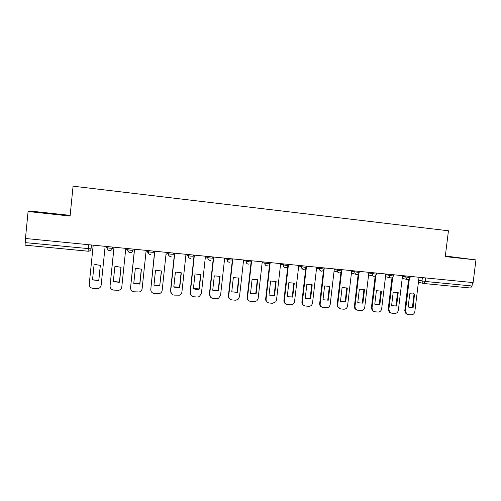 <?xml version="1.0" encoding="UTF-8"?>
<svg xmlns="http://www.w3.org/2000/svg" width="501" height="501" viewBox="0 0 501 501"><rect width="100%" height="100%" fill="white"/><g stroke="black" fill="none" stroke-linecap="round" stroke-linejoin="round"><path stroke-width="0.75" d="M50.72 213.764L61.266 214.685L50.72 213.764M445.295 256.362L458.709 257.777L445.32 256.161M70.153 215.367L31.682 211.203L28.087 211.516L25.457 238.482L473.113 282.595L475.95 259.919L445.339 256.005M28.087 211.516L70.084 216.056L73.071 186.184L448.451 230.779L445.264 256.6L475.95 259.919M88.752 244.72L88.076 251.22L88.433 251.226L25.125 245.164L25.169 242.609L91.057 248.847L91.445 244.989M25.57 238.495L25.169 242.609M472.481 282.533L472.048 285.996L470.589 288.012L423.921 283.516M412.981 293.536L414.045 294.006L412.429 307.276L408.96 307.432M407.2 314.284L405.998 313.726L404.789 310.626L408.565 279.483M413.118 307.489L414.515 294.074L409.78 293.743L408.165 307.063L412.429 307.276M409.323 279.032L405.466 310.845L406.674 313.952L408.215 314.559L411.271 314.81C413.206 314.76 414.396 313.701 414.841 311.635L419.03 277.266M414.734 294.193L414.045 294.006M398.22 292.684L396.604 306.067L391.588 305.635L393.204 292.221L398.22 292.684L397.562 292.503L395.947 305.854L392.339 305.986M390.605 312.893L389.227 312.167L388.212 309.223L391.995 277.779M392.728 277.253L388.857 309.443L389.872 312.392L391.65 313.181L394.744 313.438C396.711 313.388 397.913 312.323 398.358 310.244L402.541 275.638M396.604 306.067L395.947 305.854M381.486 291.15L379.871 304.627L374.786 304.188L376.395 290.686L381.486 291.15L380.854 290.968L379.244 304.414L375.487 304.52M373.777 311.484L372.18 310.482L371.416 307.802L375.199 276.038M375.913 275.406L372.024 308.021L372.794 310.708L374.867 311.785L378.005 312.048C379.99 311.998 381.211 310.927 381.656 308.835L385.833 273.991M379.871 304.627L379.244 304.414M364.521 289.597L362.912 303.168L357.758 302.723L359.367 289.127L364.521 289.597L363.926 289.421L362.317 302.955L358.39 303.024M356.718 310.056L354.858 308.629L354.389 306.368L358.184 274.241M358.879 273.465L354.965 306.581L355.434 308.848L357.852 310.376L361.033 310.639C363.043 310.589 364.277 309.512 364.728 307.407L368.893 272.325M362.912 303.168L362.317 302.955M347.325 288.025L345.721 301.683L340.492 301.239L342.102 287.549L347.325 288.025L346.761 287.85L345.158 301.477L341.049 301.502M339.421 308.603L337.298 306.512L337.129 304.909L340.937 272.387M341.632 271.323L337.674 305.122L337.843 306.731L340.605 308.942L343.83 309.211C345.872 309.161 347.118 308.077 347.569 305.954L351.727 270.634M345.721 301.683L345.158 301.477M329.896 286.428L328.293 300.187L322.995 299.73L324.598 285.946L329.896 286.428L329.364 286.259L327.767 299.98L323.452 299.955M321.874 307.126C320.527 306.606 319.776 305.597 319.613 304.088L323.458 270.459M324.285 267.929L324.153 269.081M324.147 269.125L320.126 304.301C320.371 306.149 321.366 307.207 323.12 307.489L326.389 307.764C328.456 307.714 329.721 306.625 330.178 304.489L334.324 268.918M328.293 300.187L327.767 299.98M312.223 284.812L310.626 298.665L305.253 298.201L306.85 284.324L312.223 284.812L311.728 284.643L310.132 298.464L305.591 298.371M304.076 305.616C302.529 304.934 301.802 303.706 301.896 301.928L305.742 268.423M306.499 266.175L302.372 302.141C302.328 304.339 303.337 305.629 305.397 306.017L308.71 306.293C310.808 306.249 312.085 305.153 312.543 302.999L316.676 267.177M310.626 298.665L310.132 298.464M294.306 283.171L292.709 297.124L287.261 296.655L288.858 282.677L294.306 283.171L293.843 283.002L292.252 296.924L287.455 296.755M286.021 304.082C284.518 303.368 283.816 302.147 283.91 300.412L287.793 266.263M288.47 264.403L284.349 300.619C284.311 302.829 285.332 304.132 287.424 304.527L290.78 304.802C292.496 304.833 293.711 304.032 294.444 302.397L298.784 265.417M292.709 297.124L292.252 296.924M276.132 281.512L274.542 295.559L269.018 295.083L270.609 281.005L276.132 281.512L275.713 281.343L274.128 295.365L269.037 295.095M267.691 302.516C266.244 301.771 265.574 300.55 265.674 298.865L269.626 263.77M270.183 262.599L266.075 299.072C266.037 301.301 267.077 302.617 269.194 303.011L272.6 303.293L275.863 301.721L276.527 299.955L280.648 263.632M274.542 295.559L274.128 295.365M257.708 279.827L257.326 279.658L255.742 293.78L250.525 293.48L252.103 279.314L257.708 279.827L256.124 293.974L250.519 293.492M249.078 300.907C247.713 300.13 247.074 298.928 247.175 297.306L251.251 260.733M251.634 260.77L247.538 297.513C247.507 299.755 248.565 301.076 250.713 301.477L254.17 301.765L256.988 300.744L258.147 298.408L262.248 261.816M256.124 293.974L255.742 293.78M239.015 278.111L237.436 292.365L231.756 291.876L233.334 277.592L239.015 278.111L238.67 277.955L237.098 292.171L231.756 291.845M230.184 299.26C228.907 298.452 228.318 297.268 228.418 295.722L232.483 258.885M232.821 258.917L228.738 295.922C228.713 298.183 229.79 299.517 231.969 299.924L235.47 300.212L237.906 299.535L239.497 296.83L243.586 259.975M237.436 292.365L237.098 292.171M219.757 276.226L218.185 290.542L212.725 290.192M210.984 297.55L209.393 294.112L213.439 257.007M218.486 290.737L220.058 276.377L214.296 275.851L212.725 290.242L218.185 290.542M213.739 257.038L209.668 294.312C209.65 296.586 210.746 297.932 212.95 298.339L216.507 298.64L218.624 298.176L220.584 295.233L224.661 258.115M200.563 274.485L199.003 288.889L193.424 288.513M191.47 295.778L190.086 292.484L194.119 255.103M199.26 289.083L200.826 274.617L195.359 273.978L194.983 274.085L193.411 288.576C195.284 289.503 197.231 289.672 199.26 289.083L199.003 288.889M194.375 255.128L190.324 292.678C190.311 294.97 191.42 296.329 193.662 296.742L197.269 297.043L199.141 296.717L201.396 293.611L205.46 256.224M181.093 272.726L179.54 287.217L173.834 286.81M171.624 293.899L170.503 290.824L174.523 253.174M179.753 287.405L181.318 272.832L176.108 272.112L175.381 272.293L173.822 286.891C175.726 287.825 177.698 287.994 179.753 287.405L179.54 287.217M174.736 253.193L170.697 291.018C170.684 293.329 171.818 294.694 174.091 295.114L179.421 295.183C180.867 294.575 181.7 293.505 181.932 291.97L185.977 254.301M161.341 270.935L159.794 285.514L153.957 285.082M154.803 251.233L150.782 289.34L154.634 251.214M159.706 285.77L161.522 271.022L156.5 270.239L155.498 270.471L153.945 285.182L159.537 285.589M150.782 289.34C150.776 291.67 151.928 293.041 154.233 293.467L159.462 293.605C161.021 293.029 161.929 291.926 162.18 290.304L166.213 252.354M141.295 269.118L139.76 283.791L133.786 283.328M134.575 249.235L130.573 287.63L134.456 249.222M139.334 284.117L139.885 283.973L141.432 269.187L136.554 268.361L135.32 268.624L133.773 283.447L139.209 283.935M130.573 287.63C130.573 289.979 131.738 291.363 134.086 291.795L139.234 291.977C140.906 291.432 141.871 290.311 142.14 288.607L146.154 250.375M120.954 267.271L119.426 282.038L113.32 281.543M114.046 247.212L110.063 285.902L113.971 247.206M118.706 282.414L119.501 282.213L121.042 267.321L116.276 266.463L114.842 266.751L113.301 281.681L118.631 282.232M110.063 285.902C110.063 288.263 111.253 289.659 113.633 290.098L118.731 290.317C120.497 289.803 121.518 288.657 121.806 286.891L125.795 248.371M100.306 265.405L98.791 280.259L97.776 280.497L92.541 279.733M93.211 245.158L89.247 284.142L93.186 245.158M97.801 280.673L98.816 280.435L100.35 265.424L95.66 264.547L94.056 264.847L92.522 279.896L97.776 280.497M89.247 284.142C89.253 286.522 90.462 287.931 92.879 288.369L97.945 288.62C99.793 288.131 100.864 286.973 101.164 285.15L105.135 246.335M109.732 248.177L112.324 248.283C112.061 249.692 111.197 250.481 109.732 250.638L109.381 250.632C107.771 250.312 106.97 249.354 106.97 247.757L109.732 248.177M112.449 247.056L112.324 248.283M126.446 248.433L127.73 249.792L130.529 250.212L133.009 250.312L133.134 249.097M146.273 250.387L148.19 251.803L151.02 252.222L153.387 252.31L153.513 251.101M166.194 252.529L168.474 253.825L171.21 254.201L173.465 254.283L173.59 253.08M185.94 254.627L188.326 255.767L191.1 256.149L193.248 256.218L193.38 255.028M205.41 256.644L207.884 257.677L210.702 258.071L212.75 258.134L212.875 256.95M224.605 258.604L230.022 259.969L231.969 260.019L232.095 258.848M243.524 260.52L249.066 261.835L250.907 261.879L251.039 260.714M262.18 262.399L264.879 263.257L269.582 263.708L269.713 262.555M280.573 264.24L286.34 265.486L287.994 265.511L288.125 264.365M298.715 266.05L304.583 267.277L306.149 267.296L306.28 266.156M316.601 267.835L324.066 269.056L324.197 267.922M334.242 269.582L340.317 270.778L341.745 270.79L341.876 269.663M351.646 271.31L359.186 272.506L359.317 271.379M368.811 273.014L376.389 274.197L376.52 273.076M385.745 274.686L392.089 275.857L393.36 275.863L393.492 274.748M402.453 276.339L408.885 277.504L410.1 277.51L410.238 276.402M418.661 280.259L425.174 281.443L472.048 285.996M422.374 277.598L421.961 280.992L423.301 283.391L423.833 283.516L425.174 281.443L425.599 277.911M106.325 246.454L106.97 247.757L107.095 246.53M127.861 248.577L127.73 249.792C127.73 251.383 128.519 252.329 130.103 252.642L130.485 252.654C131.901 252.479 132.74 251.709 133.003 250.331M148.315 250.588L148.19 251.803C148.183 253.374 148.96 254.32 150.519 254.627L150.939 254.633C149.254 254.552 148.384 253.625 148.334 251.853L148.459 250.606M168.474 252.579L168.342 253.775C168.336 255.341 169.1 256.274 170.634 256.581L171.104 256.581C169.407 256.531 168.53 255.61 168.474 253.825L168.605 252.592M188.332 254.533L188.201 255.723C188.194 257.276 188.94 258.203 190.455 258.503L190.987 258.503C189.278 258.485 188.389 257.57 188.326 255.767L188.457 254.546M207.902 256.462L207.777 257.646C207.758 259.186 208.497 260.107 209.988 260.401L210.602 260.388C208.861 260.42 207.959 259.518 207.884 257.677L208.015 256.474M227.197 258.366L227.066 259.537C227.047 261.065 227.773 261.979 229.245 262.274L229.972 262.236C228.187 262.349 227.247 261.459 227.16 259.568L227.291 258.372M246.21 260.238L246.079 261.403C246.06 262.919 246.774 263.827 248.22 264.115L249.122 264.033C247.262 264.265 246.273 263.401 246.154 261.428L246.285 260.244M264.954 262.086L264.822 263.238C264.797 264.747 265.499 265.643 266.927 265.931M283.428 263.902L283.303 265.054C283.278 266.551 283.967 267.44 285.376 267.722M305.904 268.135C303.75 270.202 302.297 269.77 301.539 266.845L301.671 265.699L301.521 266.839C301.496 268.323 302.172 269.206 303.562 269.494M319.619 267.471L319.475 269.062C319.644 270.308 320.314 271.028 321.492 271.235M337.336 269.212L337.624 272.037L339.177 272.951M354.808 270.935L354.677 272.056L355.516 274.197L356.624 274.648M372.049 272.638L371.917 273.746L373.001 276.051L373.827 276.314M389.052 274.31L388.92 275.412L390.147 277.786L390.799 277.967M405.829 275.963L405.691 277.059L407.012 279.464L407.545 279.589M166.031 254.038L166.564 254.151M146.016 251.684L147.4 252.272M125.782 248.546L127.736 250.337M105.987 246.417L107.108 248.051M88.433 251.226C89.917 251.064 90.794 250.275 91.057 248.847M418.416 282.276L423.833 283.516L470.589 288.012M408.503 280.015L407.827 279.614M405.466 310.845L404.789 310.626M388.857 309.443L388.212 309.223M372.024 308.021L371.416 307.802M354.965 306.581L354.389 306.368M337.674 305.122L337.129 304.909M320.145 303.644L319.632 303.431M302.372 302.141L301.896 301.928M284.349 300.619L283.91 300.412M266.075 299.072L265.674 298.865M247.538 297.513L247.175 297.306M228.738 295.922L228.418 295.722M402.209 278.368L407.012 279.464C408.616 279.827 409.643 279.201 410.094 277.579M283.472 263.908L283.341 265.067C283.66 267.453 284.887 268.185 287.01 267.252M265.01 262.092L264.879 263.257C265.06 265.373 266.131 266.2 268.098 265.743M128.012 248.59L127.88 249.849C127.93 251.615 128.801 252.548 130.485 252.654M107.252 246.542L107.12 247.82C107.17 249.579 108.041 250.519 109.732 250.638M385.507 276.696L390.147 277.786C391.795 278.243 392.859 277.629 393.348 275.938M368.579 274.974L373.001 276.051C374.704 276.658 375.831 276.064 376.376 274.272M351.426 273.164L355.516 274.197C357.301 275.08 358.516 274.542 359.173 272.582M334.067 271.11L337.624 272.037C339.459 273.515 340.824 273.126 341.732 270.872M316.551 268.279L319.475 269.062C320.928 271.868 322.456 271.886 324.053 269.137M88.076 251.22L25.125 245.164M408.503 280.009L407.789 279.614M406.674 313.952L405.998 313.726M414.515 294.074L413.826 293.893M389.872 312.392L389.227 312.167M372.794 310.708L372.18 310.482M355.434 308.848L354.858 308.629M337.843 306.731L337.298 306.512M320.126 304.301L319.613 304.088"/></g></svg>
